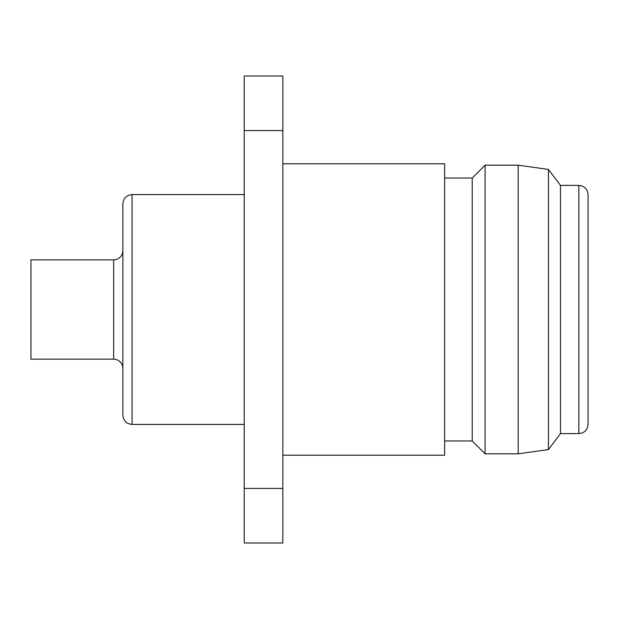 <?xml version="1.0" encoding="UTF-8"?>
<svg xmlns="http://www.w3.org/2000/svg" width="619" height="619" viewBox="0 0 619 619"><rect width="100%" height="100%" fill="white"/><g stroke="black" fill="none" stroke-linecap="round" stroke-linejoin="round"><path stroke-width="0.93" d="M560.474 433.61L548.434 449.58L548.434 169.42L560.474 185.391L560.474 433.61L578.858 433.61L578.858 185.391C584.437 185.94 587.508 189.004 588.05 194.59L588.05 397.746M588.05 221.254L588.05 424.41C587.508 429.996 584.437 433.06 578.858 433.61M444.635 178.04L472.22 178.04L485.087 165.172L518.18 165.172L518.18 453.828L548.434 449.58M485.087 165.172L485.087 453.828L518.18 453.828M472.22 178.04L472.22 440.96L485.087 453.828M282.837 163.787L444.635 163.787L444.635 455.213L282.837 455.213M132.071 424.41L132.071 194.59C126.493 195.132 123.429 198.196 122.879 203.783L122.879 415.217C123.429 420.804 126.493 423.868 132.071 424.41L244.226 424.41M122.879 309.5L122.879 250.664C122.639 254.982 120.504 257.899 116.457 259.431L113.687 259.856L113.687 359.144L116.457 359.569C120.504 361.101 122.639 364.018 122.879 368.336M113.687 259.856L30.95 259.856L30.95 359.144L113.687 359.144M244.226 75.998L244.226 130.57L282.837 130.57L282.837 75.998L244.226 75.998M244.226 130.57L244.226 543.002L282.837 543.002L282.837 130.57M244.226 488.43L282.837 488.43M444.635 440.96L472.22 440.96M132.071 194.59L244.226 194.59M548.434 169.42L518.18 165.172M560.474 185.391L578.858 185.391"/></g></svg>
